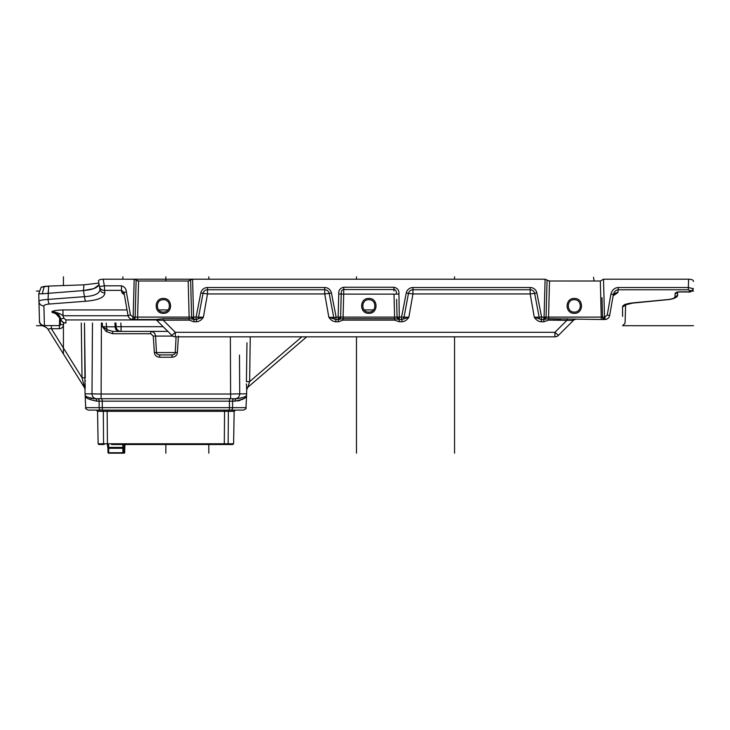 <?xml version="1.0" encoding="UTF-8"?>
<svg xmlns="http://www.w3.org/2000/svg" width="730" height="730" viewBox="0 0 730 730"><rect width="100%" height="100%" fill="white"/><g stroke="black" fill="none" stroke-linecap="round" stroke-linejoin="round"><path stroke-width="1.09" d="M227.577 444.515A0.739 0.584 -90 0 0 228.152 443.785L107.419 443.785L107.155 410.105L102.373 410.105A1.241 0.958 90 0 1 103.331 411.318L103.56 443.785L98.121 443.785L97.555 411.318L228.38 411.318L228.152 443.785L233.591 443.785L232.852 444.515L111.553 444.515M103.578 444.515L102.3 444.515M107.346 444.515L107.921 448.037L107.867 445.245L108.615 445.245L107.985 444.059L107.346 444.515A0.739 0.739 0 0 1 107.392 444.561M107.419 444.515L107.419 443.785L103.56 443.785A0.739 0.584 -90 0 0 104.135 444.515L98.86 444.515L98.121 443.785M223.28 444.515L125.569 444.515A0.739 0.739 90 0 0 124.83 445.245L124.465 444.515M229.412 444.515L228.143 444.515L229.412 444.515M39.794 290.96L41.145 287.246L38.754 293.807L38.955 301.289L38.754 293.807L42.285 293.807L38.754 293.807M44.211 286.416L41.145 287.246L48.636 286.087L44.211 286.416L42.285 293.807L47.915 293.36L42.285 293.807M124.355 294.747L121.919 292.794L121.481 290.357L104.344 290.357A4.955 4.663 170 0 1 99.462 286.543L99.928 289.144C99.919 293.496 94.781 295.997 84.525 296.663L48.07 299.419C42.367 299.774 39.329 300.395 38.955 301.289L39.466 320.798A4.955 4.946 178.5 0 0 44.411 325.616L43.134 325.981A4.955 4.955 178.5 0 1 39.475 321.337C39.073 322.541 40.296 324.093 43.143 326L43.17 325.972C45.953 327.14 47.696 328.436 48.39 329.887L84.534 387.749A3.221 3.212 -32 0 1 85.027 389.4L84.47 323.034L85.237 377.83L82.034 377.775L81.276 323.034M48.636 286.087L48.07 299.419A4.955 1.287 85.8 0 0 49.348 304.027L49.667 304.009M549.024 280.995L547.044 280.119L549.498 281.004L600.343 281.013L603.509 279.216L688.554 279.216C691.456 279.298 693.089 279.891 693.454 281.013L693.445 281.461M138.098 280.995L136.127 280.119L138.581 281.004L188.185 281.004L190.63 280.119L188.659 280.995M104.801 292.976C104.627 297.42 98.294 300.176 85.812 301.244A4.955 1.287 -94.5 0 1 84.525 296.663L83.448 290.558C93.632 289.646 98.805 287.355 98.961 283.696L99.462 286.543L104.344 285.813L104.801 292.976A4.955 4.681 170 0 1 99.928 289.144L98.961 283.696L98.851 284.992L93.832 288.605L83.448 290.558L48.107 293.341L48.791 286.078L83.95 284.837L98.851 283.076L98.486 281.004C98.678 279.891 100.238 279.298 103.176 279.216L134.174 279.216L136.127 280.119M44.348 323.107L43.9 305.952L44.411 325.616L51.374 325.598L51.374 328.71L59.349 328.71C61.84 328.482 63.245 327.122 63.556 324.64L60.344 324.64L60.544 318.955L60.344 324.613L59.349 325.598L51.374 325.598M44.858 325.607L46.419 325.598M47.888 325.598L48.381 325.598M49.667 325.598L51.328 325.598M48.381 329.869C48.134 329.029 49.138 328.637 51.374 328.71L82.034 377.775L84.534 387.749L48.381 329.869A8.915 8.915 -32 0 0 43.134 325.981M606.511 319.202A4.955 4.955 -90 0 1 605.188 319.494C607.597 319.165 609.094 317.805 609.678 315.415L613.364 294.528C614.158 291.535 615.837 289.947 618.401 289.783L688.335 289.783L690.781 290.978L688.28 291.827L680.105 291.827C677.175 291.909 675.515 292.465 675.113 293.496L675.031 296.645C674.721 298.086 672.43 299.054 668.16 299.528L632.892 302.877C626.468 303.58 623.028 304.839 622.571 306.655L622.571 316.382M602.013 297.694L602.524 317.085A2.473 2.473 0 0 0 602.524 317.121L604.805 317.094L607.241 315.05L610.919 294.163C612.068 289.929 614.56 287.711 618.401 287.52L617.909 292.557L613.191 295.805M85.812 301.244L49.348 304.027C45.935 304.346 44.119 304.985 43.9 305.952A4.955 4.791 -1.5 0 1 38.955 301.289M59.659 316.884L59.349 328.71M96.515 299.528L97.008 299.391M57.497 314.055L51.985 312.349C56.402 312.695 59.258 314.922 60.572 319.028C61.42 321.538 63.172 322.879 65.819 323.034L65.983 323.034C63.227 322.861 61.457 321.437 60.672 318.773C59.285 314.155 56.392 311.728 51.985 311.5C53.819 310.633 57.497 310.113 62.999 309.921L127.038 309.921M65.873 323.034L65.983 319.932L63.811 318.189L62.999 315.743L62.999 309.921M65.819 323.034C63.172 322.879 61.42 321.547 60.563 319.037L60.572 319.046M57.487 314.301L51.985 312.349L51.985 311.5C57.469 312.604 61.147 314.019 62.999 315.743L128.069 315.743M60.572 319.028L63.811 318.189M597.386 281.004L598.883 281.013L597.386 281.004M155.901 319.704A2.473 2.473 0 0 0 154.933 319.503L156.658 320.205A2.473 2.473 90 0 1 156.676 320.233L171.833 335.38L156.676 320.233L189.125 320.123L189.125 317.094L191.607 317.094L190.63 279.946L192.592 279.216L545.091 279.216L547.044 280.119M625.646 304.556L625.053 323.308L622.59 325.69M541.167 319.503L534.296 317.249L530.181 293.935L534.652 293.414L539.196 317.495A2.473 2.427 90 0 0 541.587 319.503L541.167 321.766C538.411 321.519 536.121 320.014 534.296 317.249L541.587 317.094L536.888 293.004A6.844 6.835 180 0 0 530.181 287.52L412.952 287.52A6.844 6.835 180 0 0 406.254 293.004L401.555 317.094L408.846 317.249C406.957 320.059 404.666 321.565 401.974 321.766L399.328 321.766L394.592 320.123L343.091 320.123L338.355 321.766L335.709 321.766C332.953 321.519 330.663 320.014 328.838 317.249L333.738 317.495A2.473 2.427 90 0 0 336.129 319.503L338.154 319.503M343.739 291.042L343.693 294.126L343.757 289.545L393.926 289.545C395.76 289.637 396.6 291.16 396.463 294.126L398.936 294.126C399.274 290.357 397.604 288.067 393.926 287.255L393.945 291.042M335.754 319.503L328.838 317.249L324.722 293.935L329.193 293.414L333.738 317.495L338.145 317.094L338.747 294.035C338.437 290.312 340.107 288.049 343.757 287.255L393.926 287.255M335.709 321.766L336.129 317.094L331.429 293.004A6.844 6.835 180 0 0 324.722 287.52L207.493 287.52A6.844 6.835 180 0 0 200.796 293.004L196.096 317.094L191.607 317.094A2.473 2.473 0 0 0 191.917 318.234M121.481 285.813L121.481 290.357L123.927 292.31L126.372 291.945C126.226 288.797 124.602 286.753 121.481 285.813L104.344 285.813L103.176 279.216M602.524 317.121L604.029 319.302A1.98 1.268 -66.9 0 0 604.805 319.265L604.504 317.094L602.524 317.121L604.029 319.302L605.188 319.494A2.473 2.473 -94.5 0 1 602.524 317.112L546.077 317.094L547.053 279.946M602.46 317.112A2.473 2.345 -90 0 0 604.805 319.503L605.188 319.494A4.955 4.955 -90 0 1 604.805 319.503L601.283 319.503L600.343 281.013M601.283 319.503L548.549 318.682L549.498 281.004M574.136 319.503L574.081 319.503A2.473 1.953 -90 0 0 572.594 320.388L548.549 320.123L543.813 321.766L541.167 321.766M548.549 320.123L548.549 318.682L543.604 319.503A2.473 2.473 0 0 0 546.077 317.094L544.096 317.094L543.604 319.503L546.077 317.094L543.604 319.503L541.587 319.503L541.587 317.094L544.096 317.094L545.091 279.216M543.813 321.766L543.813 319.503L542.271 319.503M607.241 315.05L609.678 315.415A4.955 4.955 -90 0 1 606.52 319.192M602.487 319.503A4.955 2.601 -90 0 0 603.573 319.046L605.188 319.494L604.805 317.094M610.919 294.163L613.364 294.528M618.401 287.52L688.335 287.52L693.254 288.706A2.473 2.336 -178.5 0 1 690.781 290.978M678.9 292.027L677.586 292.265L677.513 294.345A2.473 2.363 -178.5 0 1 675.031 296.645M625.044 304.337C625.053 329.641 625.053 329.641 625.044 304.337L624.798 305.058L633.12 302.959A2.473 0.766 -95.2 0 1 632.892 302.877M575.322 319.503A2.473 2.473 -90 0 0 573.579 320.233L558.423 335.38L573.579 320.233L572.594 320.388M341.257 292.949L341.22 294.035C341.093 291.133 341.941 289.637 343.757 289.545L343.757 287.255M558.423 335.38A4.955 4.955 0 0 1 554.919 336.831A4.955 4.955 0 0 0 558.423 335.38L554.919 332.314L554.919 336.831L175.337 336.831L175.337 332.314L171.833 335.38A4.955 4.955 0 0 0 175.337 336.831A4.955 4.955 0 0 1 171.833 335.38M189.125 320.123L193.87 321.766L196.516 321.766C199.263 321.519 201.553 320.014 203.387 317.249L196.096 317.094L196.096 319.503L203.387 317.249L207.493 293.935L200.796 293.004M574.3 299.702C566.325 299.364 566.325 312.422 574.3 312.075C582.275 312.422 582.275 299.364 574.3 299.702M613.465 295.102L613.036 296.38A4.955 4.681 -170 0 1 617.909 292.557M156.658 320.205A2.473 2.473 90 0 0 154.933 319.503L154.933 319.503M156.895 320.251A2.473 2.336 -90 0 0 155.225 319.503L155.216 319.503M368.842 299.702C360.857 299.364 360.857 312.422 368.842 312.075C376.817 312.422 376.817 299.364 368.842 299.702M343.693 294.126L393.99 294.126L394.592 317.094L343.091 317.094L343.693 294.126L341.22 294.126L340.618 317.094L338.145 319.503A2.473 2.473 0 0 0 340.618 317.094A2.473 2.473 -90 0 1 338.145 319.503L338.145 317.094L343.091 317.094L343.091 318.682L338.355 319.503L338.355 321.766M398.936 294.126L399.328 319.503L401.974 319.503L401.974 321.766M399.328 321.766L399.328 319.503L394.592 318.682L394.592 317.094L397.065 317.094A2.473 2.473 -90 0 0 399.538 319.503L399.465 319.503M536.888 293.004L534.652 293.414A4.562 4.562 180 0 0 530.181 289.755L412.952 289.755A4.562 4.562 180 0 0 408.49 293.414L412.952 293.935L408.846 317.249L401.974 319.503M406.254 293.004L408.49 293.414L403.936 317.495A2.473 2.427 90 0 1 401.555 319.503L401.555 317.094L397.065 317.094A2.473 2.473 0 0 0 399.538 319.503L397.065 317.094L396.6 299.364M393.99 294.126L396.463 294.108M338.747 294.035L341.22 294.035L340.618 317.094M324.722 287.52L324.722 289.755L207.493 289.755L207.493 293.935L324.722 293.935L324.722 289.755A4.562 4.562 180 0 1 329.193 293.414L331.429 293.004M207.493 287.52L207.493 289.755A4.562 4.562 180 0 0 203.031 293.414L198.478 317.495A2.473 2.427 90 0 1 196.096 319.503L194.08 319.503L193.587 317.094L192.592 279.216L134.174 279.216L192.592 279.216M196.516 321.766L196.516 319.503M567.11 318.682L567.11 320.123L554.919 332.314L175.337 332.314L163.146 320.123L163.146 318.682L189.125 318.682L195.95 319.503M157.662 320.388A2.473 1.953 90 0 0 156.174 319.503L163.146 318.682M156.12 319.503L136.984 319.503M193.87 321.766L194.08 319.503L191.734 317.833M132.988 319.503L132.495 319.494A2.473 2.473 0 0 0 135.16 317.085L136.136 279.946M188.185 281.004L189.125 317.094L137.632 317.094L137.632 319.503L132.878 319.503A2.473 2.382 -90 0 0 135.26 317.112L133.179 317.085L132.495 319.494C130.086 319.165 128.589 317.805 128.006 315.415A4.955 4.955 0 0 0 132.878 319.503A4.955 4.955 0 0 1 132.495 319.494L133.654 319.302L135.16 317.121A2.473 2.473 0 0 0 135.16 317.085L133.179 317.094L134.174 279.216M192.565 318.992A2.473 2.473 0 0 0 193.523 319.439M193.788 319.484A2.473 2.473 0 0 0 194.08 319.503C193.048 319.576 192.218 318.773 191.607 317.094L193.87 319.503M138.581 281.004L137.632 317.094L135.26 317.112M123.927 292.31L128.006 315.415A4.955 4.955 0 0 0 132.486 319.494C130.068 319.147 128.58 317.787 128.006 315.415L130.442 315.05L133.179 317.094M47.915 293.36L83.448 290.558L83.95 284.837M124.237 294.29L124.355 294.71A2.473 2.345 -10 0 0 121.919 292.794M163.383 299.702C155.399 299.364 155.399 312.422 163.383 312.075C171.358 312.422 171.358 299.364 163.383 299.702M135.16 317.121L133.654 319.302A1.98 1.268 -113.1 0 1 132.878 319.265L132.878 317.094M624.944 304.939A2.473 2.4 180 0 1 622.571 306.655M677.23 292.383A2.473 2.345 -178.5 0 1 675.113 293.496M239.476 355.063L239.723 393.853L246.64 393.853L246.685 389.683A3.221 3.212 49.4 0 1 247.808 387.292L306.673 336.831L247.808 387.292L249.633 381.607L250.244 336.831M249.277 382.602L249.112 383.067M246.685 389.683L246.421 383.934M246.421 384.108L246.421 384.655M239.549 365.374L239.595 372.702M301.855 336.831L249.633 381.607L246.43 381.662L246.959 343.629M246.968 342.781L246.43 381.662M60.544 318.955L60.344 324.64A0.995 0.986 -178 0 1 59.349 325.598M85.255 380.567L85.255 381.16M85.237 383.852L85.228 384.619M85.209 385.787L85.154 387.52M85.127 388.168L85.072 389.09M92.391 334.541L92.236 354.944M92.162 365.374L92.108 374.563M92.007 390.377L91.989 393.853A4.955 4.562 90 0 0 96.552 398.717L95.019 398.717C88.531 397.722 85.31 396.636 85.374 395.459C85.063 396.499 88.284 397.585 95.037 398.717A2.473 1.734 90 0 1 96.771 401.153C89.215 399.666 85.465 398.032 85.519 396.262C85.182 397.823 88.932 399.456 96.771 401.153L99.116 401.153A2.473 1.579 90 0 0 97.537 398.717L97.902 398.717M92.482 323.034L91.989 393.853L101.114 394.027L101.114 398.717L96.552 398.717M83.238 382.347L83.092 381.79M93.75 393.926L95.028 393.963M94.261 398.708L93.467 398.662M91.98 398.489L91.241 398.361M90.52 398.197L90 398.069M246.64 393.853L246.001 407.678L232.569 407.678L232.605 401.153L234.941 401.153C242.497 399.666 246.247 398.032 246.192 396.262C246.53 397.823 242.78 399.456 234.941 401.153A2.473 1.734 90 0 1 236.675 398.717C243.181 397.722 246.402 396.636 246.338 395.459C246.649 396.499 243.428 397.585 236.675 398.717L101.114 398.717M119.391 331.384L112.703 331.384L112.703 333.738L106.096 331.447L102.474 326.693L107.529 329.869A4.955 3.96 -90 0 1 106.434 326.803L102.474 326.693L102.282 323.034M158.921 354.908L172.791 354.908C175.036 353.886 175.857 353.101 175.264 352.553L156.448 352.553C155.855 353.101 156.685 353.886 158.921 354.908L159.697 354.908L159.697 357.253C156.503 356.961 154.724 355.401 154.349 352.553L153.282 336.083L150.772 333.738L112.703 333.738M178.43 336.083L177.372 352.553C177.034 355.364 175.246 356.924 172.025 357.253L159.697 357.253M235.16 398.717A4.955 4.562 90 0 0 239.723 393.853L230.607 394.027L230.607 398.717M243.793 398.69L243.236 399.036M242.479 399.447L242.022 399.675M240.143 400.387L239.321 400.615M238.482 400.797L237.615 400.952M246.001 407.678C246.612 408.262 245.791 409.074 243.528 410.105L88.193 410.105C85.866 408.992 85.036 408.179 85.711 407.678L85.072 393.853L91.989 393.853M107.155 410.105L229.339 410.105A1.241 0.958 90 0 0 228.38 411.318L234.157 411.318L235.398 410.105M230.981 410.105A2.473 1.579 -90 0 0 232.569 407.678L99.152 407.678L99.116 401.153L102.264 401.153L101.954 398.717M124.784 447.408L124.83 445.245L124.775 448.037L124.036 448.302L124.045 447.408L124.784 447.408L124.702 452.445L123.954 452.719L108.743 452.719L108.66 448.302L124.036 448.302L123.954 453.175L108.743 453.175A0.739 0.739 0 0 1 107.994 452.445A0.739 0.739 0 0 0 108.743 453.175L107.994 452.445L107.921 448.037L108.66 448.302L108.651 447.408L124.045 447.408L124.1 444.515M124.83 445.227L125.569 444.515L124.83 445.245A0.739 0.739 89.9 0 1 125.569 444.515L125.478 444.515M124.702 452.445A0.739 0.739 0 0 1 123.954 453.175M167.836 331.384L112.703 331.384L107.529 329.869L106.096 331.447M172.791 354.908L172.025 354.908L172.025 357.253M155.581 336.019L153.282 336.083M156.448 352.48L154.349 352.553M175.264 352.48L177.372 352.553M115.915 323.034L116.106 326.693L115.121 326.803A4.955 3.96 -90 0 0 119.072 331.384L121.043 331.384L121.043 326.693L116.106 326.693A4.955 4.955 0 0 0 121.043 331.384L120.997 331.384M116.316 327.907A4.955 4.955 -90 0 1 116.106 326.693M574.3 313.316C564.728 313.727 564.728 298.059 574.3 298.46C583.872 298.059 583.872 313.727 574.3 313.316M163.383 313.316C153.802 313.727 153.802 298.059 163.383 298.46C172.955 298.059 172.955 313.727 163.383 313.316M368.842 313.316C359.269 313.727 359.269 298.059 368.842 298.46C378.414 298.059 378.414 313.727 368.842 313.316M165.856 276.825L165.856 281.004L165.856 276.825M165.856 444.515L165.856 453.175L165.856 444.515M356.468 276.825L356.468 279.216M356.468 336.831L356.468 453.175M36.5 291.042L39.767 291.042M691.94 291.042L693.5 291.042M48.107 293.341L77.526 291.042M36.5 325.69L42.313 325.69M622.571 325.69L693.5 325.69M63.437 276.825L63.437 285.567L63.437 276.825M63.437 322.487L63.437 353.977M454.553 276.825L454.553 279.216M454.553 336.831L454.553 453.175M122.886 276.825L122.886 279.216M122.886 444.515L122.886 453.175M208.826 276.825L208.826 279.216M208.826 444.515L208.826 453.175M108.496 443.785L106.48 443.785L108.496 443.785M107.912 447.408L108.651 447.408L108.615 445.245M116.134 329.759L117.375 329.759L116.134 329.759M158.693 309.921L168.073 309.921M364.151 309.921L373.532 309.921M156.32 319.932L65.983 319.932M603.509 279.216L604.504 317.085M688.335 289.783L688.554 279.216M126.372 291.945L130.442 315.05M693.263 288.396A2.473 2.336 -178.5 0 1 690.781 290.668M341.22 294.126L341.083 299.364M530.181 287.52L530.181 293.935L412.952 293.935L412.952 287.52M394.592 320.123L394.592 318.682L343.091 318.682L343.091 320.123M676.573 296.672L677.513 294.345C678.334 296.754 675.305 298.506 668.406 299.619A2.473 0.766 -95.6 0 1 668.16 299.528M693.171 289.281L693.254 288.706C691.921 291.38 690.261 292.465 688.28 291.963L688.28 291.827M63.629 322.578L63.556 324.64M548.549 319.986L560.859 319.986M230.361 336.831L230.607 394.027L101.114 394.027L101.424 323.034M229.403 410.105L229.448 401.153L232.605 401.153A2.473 1.579 90 0 1 234.184 398.717L234.184 398.717M102.309 410.105L102.264 401.153L229.448 401.153L229.758 398.717M100.731 410.105A2.473 1.579 -90 0 1 99.152 407.678L85.711 407.678M224.293 444.515L224.566 410.105M156.448 352.553L155.59 336.083L172.709 336.083M150.772 331.393L150.772 333.738M163.146 326.693L121.043 326.693L120.852 323.034M114.92 323.034L115.121 326.803L106.434 326.803L106.242 323.034M98.951 400.113L98.933 398.717M232.761 400.113L232.788 398.717M60.563 319.037L55.334 313.088M605.188 319.494C607.606 319.147 609.103 317.787 609.678 315.415M137.632 319.503L132.878 319.503M545.885 317.979L546.058 317.377M594.156 281.004L593.499 277.281M679.904 291.963L677.33 292.119M629.944 303.37L669.501 299.492M670.806 299.282L672.841 298.798M674.009 298.378L674.995 297.913M675.533 297.584L676.153 297.101M629.89 303.379L628.868 303.58M627.572 303.89L626.377 304.264M688.28 291.963L680.105 291.963M85.072 393.853L84.999 389.4M84.999 389.355L84.507 387.703M97.555 411.318L96.314 410.105M233.591 443.785L234.157 411.318M175.264 352.553L176.085 336.831M155.59 336.083C155.18 333.209 153.528 331.648 150.645 331.384M246.713 389.656L247.835 387.265"/></g></svg>
